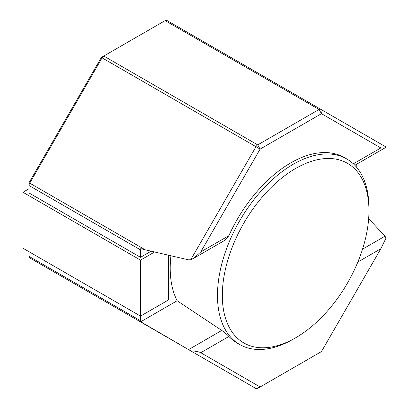 <?xml version="1.0" encoding="UTF-8"?>
<svg xmlns="http://www.w3.org/2000/svg" width="409" height="409" viewBox="0 0 409 409"><rect width="100%" height="100%" fill="white"/><g stroke="black" fill="none" stroke-linecap="round" stroke-linejoin="round"><path stroke-width="0.61" d="M295.641 337.788A103.687 59.862 120 0 0 295.646 337.788A103.687 59.862 120 0 0 368.959 210.799A103.687 59.862 120 0 0 295.641 168.467A103.687 59.862 120 0 0 222.322 295.456A103.687 59.862 120 0 0 295.641 337.788L293.217 339.189A107.117 61.841 -60 0 1 239.664 344.49A107.117 61.841 -60 0 1 223.242 258.657A107.117 61.841 -60 0 1 293.217 164.27A107.117 61.841 -60 0 1 346.776 158.963A107.117 61.841 -60 0 1 368.959 207.997A107.117 61.841 -60 0 1 368.949 209.413M346.776 158.963L344.352 157.562A107.117 61.841 120 0 0 290.794 162.869A107.117 61.841 120 0 0 228.897 235.666L225.195 240.119L193.907 258.181L200.763 251.908L228.897 235.666M170.931 255.768A107.117 61.841 120 0 0 177.153 300.738L221.785 330.436C224.873 332.635 227.24 334.644 228.897 336.469A107.117 61.841 120 0 0 237.235 343.095L239.664 344.49M145.261 249.833L188.559 259.843L190.717 259.756L255.988 146.703A3.425 1.979 -60 0 1 257.701 144.893L319.04 109.479A3.425 1.979 -60 0 1 320.758 109.305L166.846 20.45A3.425 1.979 120 0 0 165.134 20.619L101.371 57.434L29.029 182.726L29.029 192.956L140.522 257.322L140.522 249.894L29.029 185.528A3.425 1.979 120 0 1 29.739 183.14L145.261 249.833L140.742 248.611A3.425 1.979 120 0 0 140.522 249.894M177.153 300.738L140.742 321.76L188.559 349.618L221.785 330.436M29.029 251.729L29.029 256.356L140.522 320.728L140.522 316.096L168.396 300.007L168.396 255.18M140.522 320.728A3.425 1.979 120 0 0 140.742 321.76M151.146 251.192L140.522 257.322M362.532 249.173L385.022 236.192L368.657 218.651M385.022 236.192L386.03 238.099L380.825 248.749L357.855 262.016M353.335 163.82L380.825 147.946L321.464 113.676L320.758 109.305L166.846 20.45L385.948 146.943M165.134 20.619L319.04 109.479L321.464 113.676L260.124 149.091L257.701 144.893L103.794 56.033A3.425 1.979 120 0 0 102.081 57.843L29.739 183.14L29.029 182.726M228.897 336.469L200.763 352.706L260.124 386.98L257.701 388.381A3.425 1.979 -60 0 1 255.988 388.55L188.559 349.618M101.371 57.434L260.124 149.091L200.763 251.908M102.122 299.715A3.425 1.979 120 0 1 102.081 299.695L255.988 388.55L102.081 299.695L255.988 388.55L260.124 386.98L321.464 351.566L380.825 248.749M293.222 339.184A107.117 61.841 -60 0 1 293.222 339.189A107.117 61.841 -60 0 1 293.217 339.189L295.646 337.788M356.234 166.826L356.234 164.464M22.97 248.227L140.522 316.096L140.522 260.124L22.97 192.256L22.97 248.227M29.029 188.759L22.97 192.256M154.607 251.99L140.522 260.124M29.029 256.356A3.425 1.979 120 0 0 29.739 257.926L145.261 324.623L29.739 257.926M319.056 352.957A3.425 1.979 -60 0 1 319.04 352.967L321.464 351.566L319.04 352.967M190.717 259.756L193.907 258.181M380.825 147.946L384.843 147.946L386.03 146.995M200.763 352.706C198.779 351.668 195.43 351.055 190.717 350.866M368.959 210.799L368.959 207.997M354.823 165.277L384.843 147.946"/></g></svg>
